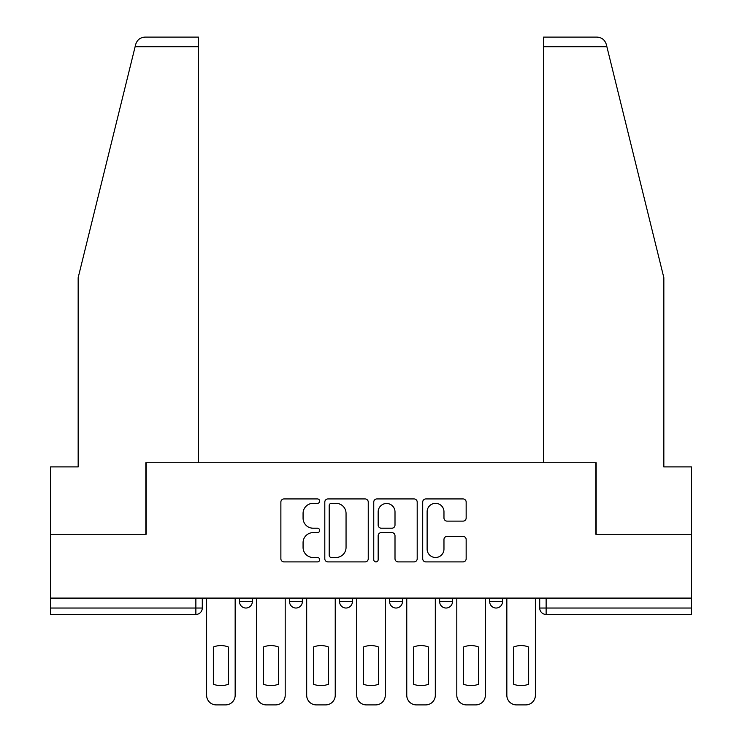 <?xml version="1.0" encoding="UTF-8"?>
<svg xmlns="http://www.w3.org/2000/svg" width="742" height="742" viewBox="0 0 742 742"><rect width="100%" height="100%" fill="white"/><g stroke="black" fill="none" stroke-linecap="round" stroke-linejoin="round"><path stroke-width="1.11" d="M319.681 501.128A2.207 2.207 0 0 0 317.474 498.93L284.028 498.93A3.144 3.144 0 0 0 280.875 502.074L280.875 558.745A3.144 3.144 0 0 0 284.028 561.898L317.474 561.898A2.207 2.207 0 0 0 319.681 559.691A2.207 2.207 0 0 0 317.474 557.492L313.152 557.492A10.073 10.073 0 0 1 303.07 547.411L303.07 542.69A10.073 10.073 0 0 1 313.152 532.617L317.474 532.617A2.207 2.207 0 0 0 319.681 530.409A2.207 2.207 0 0 0 317.474 528.211L313.152 528.211A10.073 10.073 0 0 1 303.07 518.129L303.07 513.408A10.073 10.073 0 0 1 313.152 503.336L317.474 503.336A2.207 2.207 0 0 0 319.681 501.128M439.644 601.623L439.644 598.089L439.644 601.623A6.418 6.418 0 0 0 446.053 608.032A6.418 6.418 0 0 1 439.644 601.623L452.472 601.623A6.418 6.418 0 0 1 446.053 608.032M339.567 598.089L339.567 601.623L352.394 601.623A6.418 6.418 0 0 1 345.985 608.032A6.418 6.418 0 0 1 339.567 601.623L339.567 598.089M289.528 601.623L289.528 598.089L289.528 601.623A6.418 6.418 0 0 0 295.947 608.032A6.418 6.418 0 0 1 289.528 601.623L302.356 601.623A6.418 6.418 0 0 1 295.947 608.032A6.418 6.418 0 0 0 302.356 601.623A6.418 6.418 0 0 1 295.947 608.032M239.49 601.623L239.49 598.089L239.49 601.623A6.418 6.418 0 0 0 245.908 608.032A6.418 6.418 0 0 1 239.49 601.623L252.326 601.623A6.418 6.418 0 0 1 245.908 608.032A6.418 6.418 0 0 0 252.326 601.623A6.418 6.418 0 0 1 245.908 608.032M463.008 521.125A3.144 3.144 0 0 0 466.161 517.981L466.161 502.074A3.144 3.144 0 0 0 463.008 498.93L425.862 498.93A3.144 3.144 0 0 0 422.708 502.074L422.708 558.745A3.144 3.144 0 0 0 425.862 561.898L463.008 561.898A3.144 3.144 0 0 0 466.161 558.745L466.161 539.545A3.144 3.144 0 0 0 463.008 536.392L447.111 536.392A3.144 3.144 0 0 0 443.966 539.545L443.966 549.071A8.422 8.422 0 0 1 435.545 557.492A8.422 8.422 0 0 1 427.123 549.071L427.123 511.757A8.422 8.422 0 0 1 435.545 503.336A8.422 8.422 0 0 1 443.966 511.757L443.966 517.981A3.144 3.144 0 0 0 447.111 521.125L463.008 521.125M135.118 46.718L135.693 44.418C137.149 39.864 140.266 37.425 145.033 37.1L198.439 37.1L198.439 46.718L135.118 46.718L78.16 277.666L78.16 466.903L50.567 466.903L50.567 534.259L146.155 534.259L146.155 462.73L595.845 462.73L595.845 534.259L691.433 534.259L691.433 598.089L50.567 598.089L50.567 608.032L202.288 608.032L202.288 598.089M198.439 46.718L198.439 462.73L145.831 462.73L145.831 534.259L50.567 534.259L50.567 598.089M368.245 502.074A3.144 3.144 0 0 0 365.101 498.93L327.945 498.93A3.144 3.144 0 0 0 324.801 502.074L324.801 558.745A3.144 3.144 0 0 0 327.945 561.898L365.101 561.898A3.144 3.144 0 0 0 368.245 558.745L368.245 502.074M376.899 498.93L414.055 498.93A3.144 3.144 0 0 1 417.199 502.074L417.199 558.745A3.144 3.144 0 0 1 414.055 561.898L398.157 561.898A3.144 3.144 0 0 1 395.004 558.745L395.004 535.761A3.144 3.144 0 0 0 391.859 532.617L381.314 532.617A3.144 3.144 0 0 0 378.16 535.761L378.16 559.691A2.207 2.207 0 0 1 375.962 561.898A2.207 2.207 0 0 1 373.755 559.691L373.755 502.074A3.144 3.144 0 0 1 376.899 498.93M539.712 598.089L539.712 608.032L691.433 608.032L691.433 614.45L546.131 614.45A6.418 6.418 0 0 1 539.712 608.032L539.712 598.089M691.433 598.089L691.433 608.032M202.288 608.032A6.418 6.418 0 0 1 195.869 614.45A6.418 6.418 0 0 0 202.288 608.032A6.418 6.418 0 0 1 195.869 614.45L50.567 614.45L50.567 608.032M502.51 598.089L502.51 601.623A6.418 6.418 0 0 1 496.092 608.032A6.418 6.418 0 0 1 489.674 601.623L502.51 601.623A6.418 6.418 0 0 1 496.092 608.032A6.418 6.418 0 0 0 502.51 601.623M489.674 598.089L489.674 601.623M452.472 598.089L452.472 601.623M402.433 598.089L402.433 601.623A6.418 6.418 0 0 1 396.015 608.032A6.418 6.418 0 0 1 389.606 601.623L402.433 601.623A6.418 6.418 0 0 1 396.015 608.032A6.418 6.418 0 0 0 402.433 601.623L402.433 598.089M389.606 598.089L389.606 601.623M352.394 598.089L352.394 601.623L352.394 598.089M302.356 598.089L302.356 601.623L302.356 598.089M252.326 598.089L252.326 601.623L252.326 598.089M331.405 503.336A2.207 2.207 0 0 0 329.207 505.543L329.207 555.285A2.207 2.207 0 0 0 331.405 557.492L335.978 557.492A10.073 10.073 0 0 0 346.05 547.411L346.05 513.408A10.073 10.073 0 0 0 335.978 503.336L331.405 503.336M395.004 511.915A8.422 8.422 0 0 0 386.582 503.493A8.422 8.422 0 0 0 378.16 511.915L378.16 525.058A3.144 3.144 0 0 0 381.314 528.211L391.859 528.211A3.144 3.144 0 0 0 395.004 525.058L395.004 511.915M213.353 647.033L213.353 684.18A20.043 20.043 0 0 0 228.425 684.18A20.043 20.043 0 0 1 213.353 684.18L213.353 647.033A20.043 20.043 0 0 1 228.425 647.033L228.425 684.18L228.425 647.033M206.619 695.282L206.619 598.089L206.619 695.282A9.618 9.618 0 0 0 216.237 704.9L225.54 704.9A9.618 9.618 0 0 0 235.158 695.282L235.158 598.089L235.158 695.282M216.237 704.9L225.54 704.9M263.391 647.033L263.391 684.18L263.391 647.033A20.043 20.043 0 0 1 278.463 647.033L278.463 684.18A20.043 20.043 0 0 1 263.391 684.18M256.649 695.282L256.649 598.089L256.649 695.282A9.618 9.618 0 0 0 266.276 704.9L275.579 704.9A9.618 9.618 0 0 0 285.197 695.282L285.197 598.089L285.197 695.282M313.43 647.033L313.43 684.18L313.43 647.033A20.043 20.043 0 0 1 328.502 647.033L328.502 684.18A20.043 20.043 0 0 1 313.43 684.18M306.687 695.282L306.687 598.089L306.687 695.282A9.618 9.618 0 0 0 316.315 704.9L325.617 704.9A9.618 9.618 0 0 0 335.236 695.282L335.236 598.089L335.236 695.282M135.693 44.418C136.584 41.83 136.584 41.83 135.693 44.418M606.882 46.718L606.307 44.418C605.416 41.83 605.416 41.83 606.307 44.418C605.416 41.83 605.416 41.83 606.307 44.418C604.851 39.864 601.734 37.425 596.967 37.1L543.561 37.1L543.561 462.73L596.169 462.73L596.169 534.259L691.433 534.259L691.433 466.903L663.84 466.903L663.84 277.666L606.882 46.718L543.561 46.718M278.463 647.033L278.463 684.18M266.276 704.9L275.579 704.9M328.502 647.033L328.502 684.18M316.315 704.9L325.617 704.9M363.459 647.033L363.459 684.18L363.459 647.033A20.043 20.043 0 0 1 378.541 647.033L378.541 684.18A20.043 20.043 0 0 1 363.459 684.18M356.726 695.282L356.726 598.089L356.726 695.282A9.618 9.618 0 0 0 366.353 704.9L375.647 704.9A9.618 9.618 0 0 0 385.274 695.282L385.274 598.089L385.274 695.282M413.498 647.033L413.498 684.18L413.498 647.033A20.043 20.043 0 0 1 428.57 647.033L428.57 684.18A20.043 20.043 0 0 1 413.498 684.18M406.764 695.282L406.764 598.089L406.764 695.282A9.618 9.618 0 0 0 416.383 704.9L425.685 704.9A9.618 9.618 0 0 0 435.313 695.282L435.313 598.089L435.313 695.282M463.537 647.033L463.537 684.18L463.537 647.033A20.043 20.043 0 0 1 478.609 647.033L478.609 684.18A20.043 20.043 0 0 1 463.537 684.18M456.803 695.282L456.803 598.089L456.803 695.282A9.618 9.618 0 0 0 466.421 704.9L475.724 704.9A9.618 9.618 0 0 0 485.351 695.282L485.351 598.089L485.351 695.282M378.541 647.033L378.541 684.18M366.353 704.9L375.647 704.9M428.57 647.033L428.57 684.18M416.383 704.9L425.685 704.9M478.609 647.033L478.609 684.18M466.421 704.9L475.724 704.9M513.575 647.033L513.575 684.18A20.043 20.043 0 0 0 528.647 684.18A20.043 20.043 0 0 1 513.575 684.18L513.575 647.033A20.043 20.043 0 0 1 528.647 647.033L528.647 684.18L528.647 647.033M506.842 695.282L506.842 598.089L506.842 695.282A9.618 9.618 0 0 0 516.46 704.9L525.763 704.9A9.618 9.618 0 0 0 535.381 695.282L535.381 598.089L535.381 695.282M516.46 704.9L525.763 704.9M195.869 598.089L195.869 614.45M546.131 598.089L546.131 614.45"/></g></svg>
